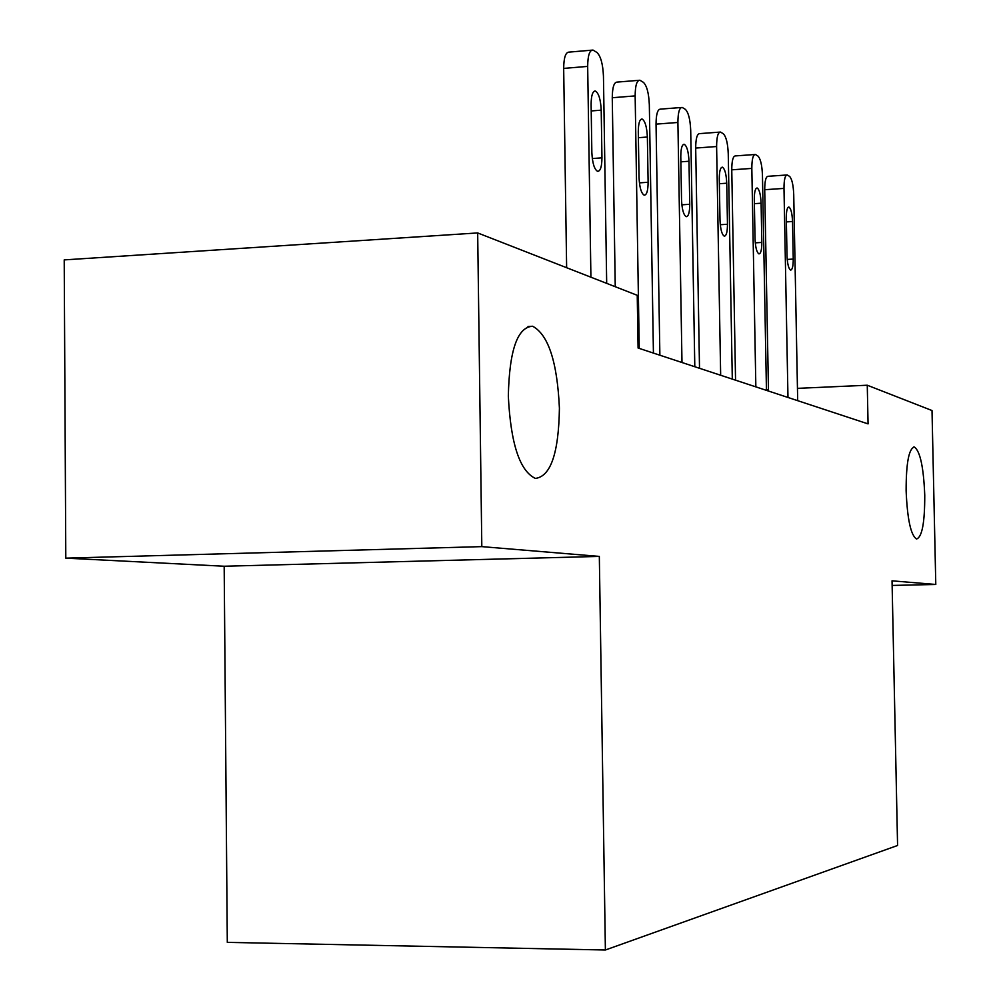 <?xml version="1.0" encoding="UTF-8"?>
<svg xmlns="http://www.w3.org/2000/svg" width="1000" height="1000" viewBox="0 0 1000 1000"><rect width="100%" height="100%" fill="white"/><g stroke="black" fill="none" stroke-linecap="round" stroke-linejoin="round"><path stroke-width="1.5" d="M906.125 490.75C906.112 463.013 908.875 448.438 914.4 447.025C920.15 451.163 923.6 467.225 924.75 495.188C924.812 522.612 922.075 537.212 916.513 539.012C910.788 535.212 907.325 519.125 906.125 490.75M508.325 396.112C509.338 350.3 517.45 327.013 532.65 326.25C548.375 334.712 557.3 362.05 559.412 408.263C558.713 453.113 550.7 476.488 535.375 478.413C519.725 471.037 510.7 443.6 508.325 396.112M224.175 566.237L599.325 556.413L481.812 546.625L65.8 558.15L224.175 566.237L227.3 942.375L605.388 950L897.575 845.487L892.038 580.825L935.788 584.475L932.013 410.538L867.262 385.225L797.45 388.363M65.8 558.15L64.212 259.9L477.675 232.938L481.812 546.625M477.675 232.938L637.238 295.312L638.088 348.025L868.062 423.888L867.262 385.225M892.138 585.438L935.788 584.475M599.325 556.413L605.388 950M768.462 389.675L766.438 389.762M590.913 277.2L587.675 66.4C587.8 55.5 589.575 50.05 592.987 50.062L596.9 52.438C600.712 56.087 602.9 64.013 603.45 76.2L606.688 283.375M591.688 50.175L569.125 52.112C565.625 52.112 563.812 57.55 563.675 68.412L566.638 267.712M591.112 104.288C591.213 95.5 592.65 91.088 595.4 91.05C598.725 93.138 600.662 99.513 601.213 110.162L601.95 157.838C601.85 166.725 600.4 171.225 597.612 171.35C594.312 169.387 592.4 163.1 591.85 152.5L591.112 104.288M639.237 348.4L635.15 95.9C635.237 85.512 636.825 80.288 639.913 80.225L643.4 82.35C646.838 85.688 648.812 93.15 649.325 104.712L653.425 353.088M638.812 80.325L617.163 82.1C614 82.163 612.375 87.375 612.263 97.737L615.25 286.712M638.288 131.738C638.375 123.362 639.65 119.138 642.138 119.05C645.125 120.975 646.862 126.962 647.362 137.025L648.112 182.262C648.025 190.725 646.737 195.037 644.212 195.188C641.263 193.388 639.538 187.475 639.038 177.463L638.288 131.738M681.988 362.5L677.9 122.463C677.975 112.55 679.4 107.525 682.2 107.425L685.325 109.325C688.438 112.4 690.225 119.438 690.713 130.438L694.8 366.725M681.275 107.5L660.462 109.125C657.6 109.237 656.125 114.25 656.038 124.138L659.875 355.213M680.788 156.475C680.85 148.475 682.013 144.425 684.262 144.3C686.95 146.075 688.525 151.725 688.988 161.25L689.737 204.288C689.675 212.362 688.512 216.5 686.225 216.688C683.562 215.025 682 209.438 681.538 199.95L680.788 156.475M720.662 375.262L716.612 146.525C716.663 137.025 717.962 132.2 720.512 132.05L723.325 133.775C726.15 136.613 727.8 143.275 728.25 153.763L732.3 379.1M719.725 132.113L699.7 133.613C697.087 133.775 695.75 138.588 695.688 148.062L699.513 368.288M719.275 178.875C719.325 171.225 720.375 167.325 722.425 167.175C724.862 168.812 726.3 174.163 726.737 183.212L727.463 224.262C727.425 231.988 726.363 235.95 724.287 236.163C721.875 234.613 720.45 229.338 720.013 220.312L719.275 178.875M755.85 386.875L751.825 168.412C751.862 159.3 753.037 154.662 755.375 154.475L757.925 156.037C760.512 158.675 762.013 165 762.45 175.012L766.45 390.375M754.7 154.525L735.413 155.912C733.025 156.1 731.812 160.738 731.762 169.825L735.55 380.175M754.3 199.262C754.338 191.925 755.288 188.162 757.163 188C759.388 189.513 760.7 194.587 761.1 203.212L761.825 242.438C761.8 249.838 760.837 253.663 758.938 253.888C756.737 252.45 755.438 247.438 755.037 238.85L754.3 199.262M787.975 397.463L783.988 188.4C784.013 179.65 785.1 175.175 787.237 174.963L789.562 176.388C791.925 178.85 793.312 184.862 793.725 194.45L797.688 400.675M786.65 175L768.062 176.3C765.875 176.513 764.762 180.987 764.725 189.713L768.487 391.037M786.3 217.887C786.325 210.837 787.2 207.225 788.913 207.025C790.95 208.45 792.15 213.275 792.537 221.513L793.25 259.075C793.238 266.175 792.35 269.85 790.612 270.1C788.6 268.75 787.412 263.975 787.025 255.775L786.3 217.887M563.675 68.412L587.675 66.4M601.213 110.162L591.213 110.95M601.95 157.838L592.3 158.55M612.263 97.737L635.15 95.9M647.362 137.025L638.387 137.7M648.112 182.262L639.4 182.875M656.038 124.138L677.9 122.463M688.988 161.25L680.888 161.838M689.737 204.288L681.838 204.825M695.688 148.062L716.612 146.525M726.737 183.212L719.362 183.725M727.463 224.262L720.288 224.725M731.762 169.825L751.825 168.412M761.1 203.212L754.388 203.663M761.825 242.438L755.263 242.85M764.725 189.713L783.988 188.4M792.537 221.513L786.388 221.9M793.25 259.075L787.225 259.425M914.4 447.025L913.462 447.062M532.65 326.25L527.987 326.5M595.4 91.05L594.388 91.125M642.138 119.05L641.287 119.125M684.262 144.3L683.55 144.35"/></g></svg>
